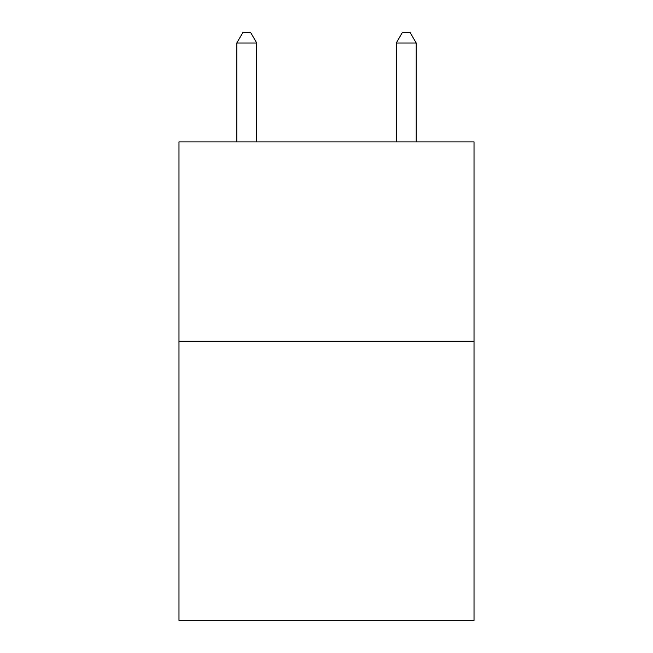 <?xml version="1.0" encoding="UTF-8"?>
<svg xmlns="http://www.w3.org/2000/svg" width="653" height="653" viewBox="0 0 653 653"><rect width="100%" height="100%" fill="white"/><g stroke="black" fill="none" stroke-linecap="round" stroke-linejoin="round"><path stroke-width="0.98" d="M474.021 341.25L474.021 620.35L178.979 620.35L178.979 141.897L474.021 141.897L474.021 341.25L178.979 341.25M256.727 141.897L256.727 43.016L236.786 43.016L236.786 141.897M236.786 43.016L242.769 32.65L250.744 32.65L256.727 43.016M416.214 141.897L416.214 43.016L396.273 43.016L396.273 141.897M396.273 43.016L402.256 32.65L410.231 32.65L416.214 43.016"/></g></svg>
